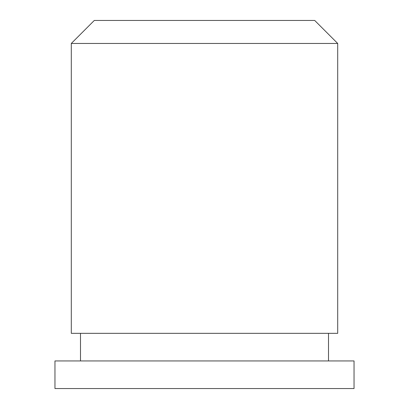 <?xml version="1.0" encoding="UTF-8"?>
<svg xmlns="http://www.w3.org/2000/svg" width="409" height="409" viewBox="0 0 409 409"><rect width="100%" height="100%" fill="white"/><g stroke="black" fill="none" stroke-linecap="round" stroke-linejoin="round"><path stroke-width="0.61" d="M71.294 43.456L94.3 20.45L314.7 20.45L337.706 43.456L71.294 43.456L71.294 333.335L337.706 333.335L337.706 43.456M204.5 388.55L354.041 388.55L354.041 360.942L54.959 360.942L54.959 388.55L204.5 388.55M328.504 360.942L328.504 333.335M80.496 360.942L80.496 333.335"/></g></svg>
